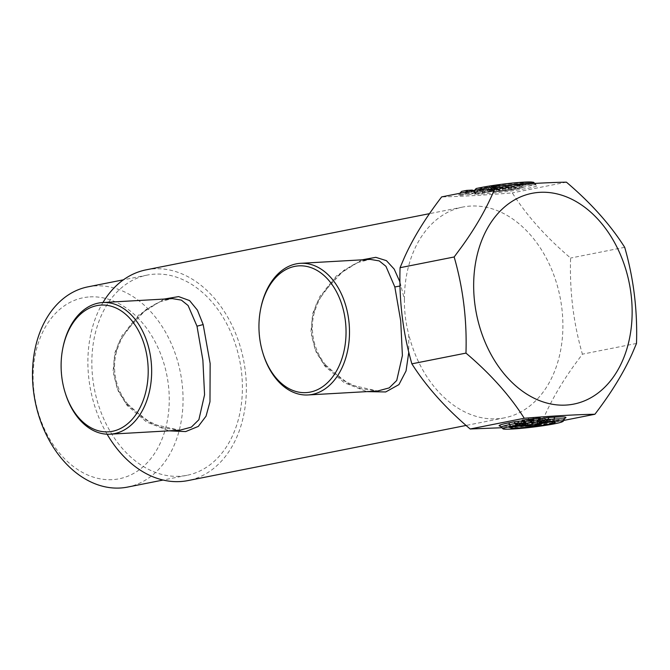 <?xml version="1.0" encoding="UTF-8"?>
<svg xmlns="http://www.w3.org/2000/svg" width="670" height="670" viewBox="0 0 670 670"><rect width="100%" height="100%" fill="white"/><g stroke="black" fill="none" stroke-linecap="round" stroke-linejoin="round"><path stroke-width="0.5" stroke-dasharray="3.35 2.51" d="M107.099 434.202A107.434 77.929 -101.2 0 1 102.962 302.53M146.236 269.817A107.434 77.929 -101.2 0 1 154.067 268.821A107.434 77.929 -101.2 0 1 244.525 365.393A107.434 77.929 -101.2 0 1 188.019 480.574M179.535 476.253A102.058 74.035 -101.2 0 1 93.591 384.505A102.058 74.035 -101.2 0 1 147.274 275.085A102.058 74.035 -101.2 0 1 154.72 274.139A102.058 74.035 -101.2 0 1 240.656 365.879A102.058 74.035 -101.2 0 1 186.972 475.306A102.058 74.035 -101.2 0 1 179.535 476.253M399.948 281.995L404.42 299.348A107.434 77.929 -101.2 0 1 408.809 265.328A107.434 77.929 -101.2 0 1 462.769 207.055A107.434 77.929 -101.2 0 1 470.6 206.067A107.434 77.929 -101.2 0 1 558.512 359.547A107.434 77.929 -101.2 0 1 504.552 417.82A107.434 77.929 -101.2 0 1 496.721 418.809A107.434 77.929 -101.2 0 1 408.7 334.263L408.792 352.194M361.967 259.843L336.441 275.847L316.784 302.647L311.877 318.895L311.575 335.863L316.165 352.093L324.984 366.281L344.439 382.821L366.875 391.623M164.125 299.063L138.606 315.067L118.95 341.868L114.042 358.115L113.741 375.083L118.33 391.314L127.149 405.501L146.604 422.041L169.041 430.844M324.389 365.041L349.966 384.764L377.612 391.012L360.569 388.617L342.479 380.099L325.595 364.89L324.389 365.041L315.042 349.447L310.955 331.558L312.823 313.225L319.917 296.274L343.861 270.312L357.638 262.54L370.15 259.374L365.761 260.002C354.062 262.774 342.37 270.446 330.704 283.016C324.314 290.194 319.423 298.385 316.022 307.605C309.507 323.978 311.173 347.035 325.595 364.89L324.984 366.281M404.42 299.348C404.236 311.048 405.66 322.689 408.7 334.263M126.555 404.261L152.132 423.984L179.769 430.232L162.735 427.837L144.645 419.32L127.761 404.111L126.555 404.261L117.2 388.667L113.121 370.778L114.989 352.453L122.082 335.494L146.027 309.532L159.803 301.768L172.316 298.602L167.927 299.222C156.227 301.994 144.536 309.666 132.869 322.236C126.479 329.414 121.588 337.613 118.188 346.826C111.672 363.207 113.339 386.263 127.761 404.111L127.149 405.501M564.023 420.375L540.799 424.981C548.437 405.517 559.676 385.476 574.5 364.865L582.398 354.17C573.461 323.124 569.525 291.073 570.597 258.042C546.159 237.314 526.729 215.598 512.299 192.893C483.748 195.221 460.206 196.553 441.664 196.896M636.5 343.45L582.398 354.17M501.478 427.745L540.799 424.981M546.645 422.293A1.951 1.147 80.1 0 0 547.39 420.618L546.829 421.949L546.234 421.958L546.72 420.626L547.39 420.609M540.204 421.522L543.923 420.785L544.953 422.175M545.656 422.276L546.234 421.958M543.923 420.785L544.702 420.727L545.556 422.134M546.234 422.326L546.829 421.949M542.139 421.539L540.648 423.423L541.402 421.715L546.72 420.626M540.648 423.423L541.193 423.155M550.112 421.891A1.951 1.533 88.1 0 1 548.713 420.459L547.675 419.01A18.676 1.298 -7 0 1 545.212 421.02A18.676 1.298 -7 0 1 520.892 424.06A18.676 1.298 -7 0 1 516.629 422.887L521.57 422.611L523.806 424.068L524.669 425.416L522.784 423.951L523.664 424.01A1.951 1.441 87.3 0 0 524.819 425.425M524.032 425.291L524.669 425.416M517.282 424.261L518.614 425.408L518.002 425.542L516.486 422.904C513.287 423.499 511.88 424.47 512.274 425.81A20.619 1.432 173 0 0 515.414 426.195M523.756 420.961L524.786 421.229L521.503 421.874L519.719 423.767L520.448 423.716L519.87 425.283M519.225 425.576L518.614 425.408M519.719 423.767L519.2 425.408M518.614 425.768L518.002 425.542M524.61 420.911L523.99 421.288M523.505 422.862L524.233 421.916M546.477 422.1L544.886 420.626C544.811 419.822 544.048 419.361 542.583 419.253L538.605 419.521M538.739 419.152L540.28 420.768M544.61 420.659L542.382 419.269L544.702 420.727L540.355 420.902L542.231 422.318M531.318 422.946L529.61 420.953L537.901 420.157L538.429 420.593M538.546 420.031L537.901 420.157L537.491 422.075M534.367 420.358L533.261 422.309L535.472 422.184M528.513 423.105L533.27 422.619M518.212 425.618L519.401 423.8C519.3 422.988 519.928 422.36 521.285 421.907L526.327 421.606L527.307 423.34M529.61 420.953L526.327 421.606L525.908 423.406M522.056 424.839L523.58 422.996L519.635 423.859L521.503 421.874M536.628 421.949L539.358 418.34C540.606 418.072 540.548 417.963 539.183 418.021M524.577 421.656L523.27 420.341L539.358 418.34L533.839 419.428L532.642 421.204L538.085 419.973M526.528 423.206L524.652 421.79L532.642 421.204L531.762 422.912L529.082 420.023L533.697 419.445M529.208 420.006L523.136 420.358C521.779 420.417 521.721 420.316 522.96 420.048M546.452 422.326L545.355 421.899M540.539 423.457A1.951 1.508 78.1 0 0 541.352 421.807L541.293 421.882A1.951 1.658 89.4 0 1 540.724 423.39M547.248 420.526L547.675 419.01L543.085 419.923A12.11 0.846 -7 0 1 532.977 422.41A12.11 0.846 -7 0 1 521.57 422.611L525.506 425.45M521.57 422.611L523.597 423.934M518.396 425.827L519.317 425.149M518.228 425.844A1.951 1.055 85.6 0 1 517.165 424.386L515.858 424.554A20.619 1.432 173 0 0 512.274 425.81L511.562 427.226M524.861 425.45L523.664 424.01M514.476 426.363L516.495 422.904M547.616 419.018L542.901 419.948L541.352 421.807M542.901 419.948L539.953 423.633M543.085 419.923L541.402 421.715M550.346 421.891A20.619 1.432 173 0 0 553.202 420.785A20.619 1.432 173 0 0 548.713 420.459L547.39 420.618M566.401 182.165L512.299 192.893M485.256 187.466L487.844 190.816L492.618 190.548L489.351 191.193L493.053 191.31L474.779 194.082L481.286 194.04A33.693 2.345 173 0 0 528.546 188.144A33.693 2.345 173 0 0 526.788 185.02A33.693 2.345 173 0 0 479.519 190.917A1.951 1.415 78.8 0 0 479.661 190.9L473.791 192.064A1.951 1.415 -101.2 0 0 474.854 190.314L476.362 188.479L481.646 188.178L480.884 190.113L482.961 189.853L481.646 188.178L489.184 186.964A1.951 1.524 88 0 1 489.351 186.947L493.346 189.769L498.287 189.484L499.276 186.185L495.833 186.587A1.951 1.298 86.6 0 1 495.951 186.57L499.276 186.185A8.233 0.57 -7 0 1 511.788 185.129A8.233 0.57 -7 0 1 499.803 187.123A1.951 0.921 85.1 0 0 499.108 189.049L499.091 190.908L494.502 191.821A18.676 1.298 173 0 0 518.463 188.588A18.676 1.298 173 0 0 517.558 186.98A18.676 1.298 173 0 0 493.346 189.769L489.628 186.62A22.554 1.566 -7 0 1 519.635 183.086A22.554 1.566 -7 0 1 520.757 185.071A22.554 1.566 -7 0 1 490.968 188.999L490.222 188.806A1.951 1.591 -102.6 0 1 492.015 190.372L492.576 190.33L491.52 189.283A1.951 1.575 -89.8 0 1 492.015 190.372L492.015 190.372M485.097 192.391A1.951 1.34 86.8 0 1 484.971 192.407L488.614 192.19L489.519 189.174L490.222 188.806L489.519 189.174A1.951 1.575 -89.8 0 1 491.52 189.283M489.167 190.598L490.825 188.798L491.989 189.233M489.117 190.556L487.802 190.715L488.614 192.19L493.262 191.277L495.959 187.365L496.386 187.575L495.557 187.952A1.951 1.382 -109.7 0 1 495.959 187.675A1.951 1.382 -109.7 0 1 495.968 187.675A1.951 1.382 -109.7 0 1 497.978 189.2A1.951 1.382 -101 0 0 496.386 187.575L494.477 189.56L495.532 187.868L497.282 189.401L492.576 190.33M497.282 189.401L499.108 189.049A10.176 0.704 173 0 0 513.923 186.595A10.176 0.704 173 0 0 508.639 186.62A10.176 0.704 173 0 0 498.463 187.893L497.307 188.019A1.951 1.298 86.6 0 0 495.951 186.57A1.951 1.951 0 0 0 495.674 186.612L495.674 186.612A1.951 1.332 78.4 0 1 497.307 188.019L496.57 188.128L495.189 186.737L493.966 188.647L494.477 188.647L490.557 189.417L494.854 189.317M494.736 188.546L495.926 186.804L495.046 187.039A1.951 1.332 78.4 0 1 495.674 186.612L495.189 186.737M495.046 187.039L492.827 190.514L489.494 191.176A1.951 1.415 78.8 0 0 490.557 189.417L489.494 191.176A1.951 1.415 78.8 0 1 489.351 191.193M489.628 186.62L488.539 187.441A1.951 1.474 99.2 0 1 489.736 186.972L489.736 186.972A1.951 1.474 99.2 0 1 490.432 187.349L490.113 187.03L488.891 188.932L493.966 188.647M495.197 186.746L489.736 186.972A1.951 1.951 0 0 0 489.351 186.947A1.951 1.524 88 0 1 490.884 188.379L496.57 188.128M488.539 187.441L488.187 188.906L488.891 188.932M481.286 194.04A1.951 1.34 -93.2 0 0 482.383 192.089A1.951 1.34 86.8 0 1 483.48 190.138L477.492 190.481L482.4 189.501L483.581 190.958L475.985 192.307A1.951 1.415 -101.2 0 1 474.921 194.066A1.951 1.415 -101.2 0 1 474.779 194.082M475.985 192.307L474.427 194.174L480.449 192.968A1.951 1.415 78.8 0 0 481.504 191.218L482.283 189.518L490.097 188.814A1.951 1.951 0 0 1 490.465 188.781L495.959 187.675A1.951 1.951 0 0 1 496.194 187.608L493.145 191.302M477.492 190.481L476.06 192.449A1.951 1.34 86.8 0 1 474.963 194.401M476.06 192.449L482.383 192.089A31.758 2.211 173 0 0 516.679 188.304A31.758 2.211 173 0 0 535.338 183.948A31.758 2.211 173 0 0 533.764 183.488M490.222 188.806L486.286 189.283L487.802 190.715L483.581 190.958A1.951 1.34 86.8 0 0 484.971 192.407L480.449 192.968A1.951 1.415 78.8 0 1 480.306 192.985M493.053 191.31L494.904 189.476M495.959 187.365L492.065 187.592L490.557 189.417M492.618 190.548L494.418 188.622M492.065 187.592L495.674 186.871L494.477 188.647M479.519 190.917L473.832 192.399L487.844 190.816L488.237 188.957M484.578 191.461A1.951 1.415 -101.2 0 1 482.961 189.853L488.187 188.906M470.005 194.35L475.348 192.943L469.394 193.278L459.076 194.97A1.951 1.415 78.8 0 0 459.218 194.953A1.951 1.415 78.8 0 0 460.282 193.203L468.38 192.742L467.074 191.067L466.303 193.002A1.951 1.34 -93.2 0 1 465.206 194.953L470.005 194.35A1.951 1.415 -101.2 0 1 468.38 192.742L473.908 191.645L471.981 190.096L461.789 191.369L460.357 193.337A1.951 1.34 86.8 0 1 459.26 195.288L465.206 194.953M473.372 190.607L473.832 191.511A1.951 1.34 86.8 0 0 475.223 192.96L475.851 192.943L473.715 190.54M467.844 191.704L467.157 191.838M497.961 189.225L499.091 190.908A12.11 0.846 173 0 0 516.042 188.036A12.11 0.846 173 0 0 498.287 189.484L498.304 189.493C505.13 188.211 517.148 187.6 515.155 187.893L512.048 185.037L499.192 186.193M498.304 189.493L497.299 188.044M491.001 188.446L493.128 189.786L498.212 189.501M491.035 188.27L491.035 188.27A20.619 1.432 -7 0 1 512.692 185.456A20.619 1.432 -7 0 1 524.292 185.339A20.619 1.432 -7 0 1 513.362 187.952A20.619 1.432 -7 0 1 492.266 190.448A1.951 1.114 85.8 0 0 491.06 188.982L514.409 186.21L525.004 183.923L524.292 185.339C524.292 186.771 523.203 187.659 521.009 188.01C514.577 189.535 505.691 190.816 494.334 191.838L492.266 190.448M490.968 188.999A1.951 1.114 85.8 0 1 491.06 188.982L490.256 189.015L491.839 190.422C493.648 191.871 494.535 192.34 494.502 191.821L492.115 190.422M624.7 247.314L570.597 258.042M87.929 286.852A102.058 74.035 -101.2 0 1 95.366 285.906A102.058 74.035 -101.2 0 1 181.302 377.646A102.058 74.035 -101.2 0 1 127.618 487.073M89.956 296.885A92.293 66.95 -101.2 0 1 168.329 384.463A92.293 66.95 -101.2 0 1 112.401 479.653A92.293 66.95 -101.2 0 1 34.036 392.076A92.293 66.95 -101.2 0 1 89.956 296.885M260.638 309.046A65.928 45.15 -93.2 0 0 263.184 354.028M62.804 348.266A65.928 45.15 -93.2 0 0 65.35 393.257M401.003 285.345L400.015 286.031M564.643 418.348A33.668 2.345 -7 0 1 532.817 423.942A33.668 2.345 -7 0 1 500.582 426.212M542.382 419.269L539.275 419.889M517.851 424.227L522.784 423.951M520.448 423.716L523.84 423.524M564.232 419.462A31.725 2.211 -7 0 1 533.01 425.5A31.725 2.211 -7 0 1 501.252 427.192M541.293 421.882A10.176 0.704 -7 0 1 542.834 422.075A10.176 0.704 -7 0 1 532.826 424.01A10.176 0.704 -7 0 1 522.642 424.554A10.176 0.704 -7 0 1 523.806 424.068M523.471 425.735A20.619 1.432 173 0 0 542.315 423.415M494.477 189.56L489.77 190.489M490.432 187.349A1.951 1.474 99.2 0 1 490.884 188.379M490.943 187.374L491.495 188.412M535.121 183.404L536.126 185.02C535.916 184.82 531.101 184.459 515.64 185.9C501.897 187.273 489.912 188.94 479.661 190.9A1.951 1.415 78.8 0 0 480.725 189.149M505.699 185.389A31.758 2.211 173 0 0 481.789 188.94M531.645 183.396A29.815 2.077 -7 0 1 483.48 190.138M474.461 190.347L473.791 192.064A1.951 1.415 -101.2 0 1 473.648 192.081M473.832 192.399A1.951 1.34 -93.2 0 0 474.93 190.448L480.884 190.113A1.951 1.34 86.8 0 1 479.779 192.064M489.536 191.511A1.951 1.34 -93.2 0 0 490.633 189.56M475.524 193.261A1.951 1.415 -101.2 0 1 473.908 191.645M475.348 192.943A1.951 1.34 86.8 0 1 475.223 192.96L469.268 193.295A1.951 1.34 86.8 0 1 467.878 191.846L473.832 191.511M469.394 193.278A1.951 1.34 86.8 0 1 469.268 193.295L464.745 193.856A1.951 1.415 -101.2 0 1 464.603 193.881M465.801 192.106A1.951 1.415 -101.2 0 1 464.745 193.856L458.724 195.07L459.888 193.245M499.803 187.123L496.386 187.575M545.849 422.108A1.951 1.34 86.8 0 1 544.584 420.668M518.739 425.492A1.951 1.415 78.8 0 0 519.66 423.775M504.552 417.82L466.086 425.45M462.769 207.055L429.495 213.655M564.827 418.18L558.705 419.872C549.593 421.74 538.127 423.415 524.3 424.906C502.843 427.142 498.79 425.969 500.364 426.095M542.574 419.253L538.973 419.453M524.644 421.246L521.294 421.907M516.67 422.879L521.746 422.586M542.667 422.871L543.722 420.517C544.459 421.137 519.979 424.085 521.411 423.256L523.052 425.358M554.232 421.983L553.202 420.785C551.293 418.876 553.964 419.303 547.784 418.993M477.316 190.498L482.291 189.518M486.412 189.267L482.492 189.493M494.728 188.546L492.71 190.531M495.532 186.888L491.897 187.608M147.274 275.085L123.406 279.817M186.972 475.306L163.103 480.038"/><path stroke-width="1" d="M466.086 425.45L188.019 480.574A107.434 77.929 -101.2 0 1 180.188 481.571A107.434 77.929 -101.2 0 1 107.099 434.202M102.962 302.53A107.434 77.929 -101.2 0 1 146.236 269.817L429.495 213.655M366.875 391.623L385.711 391.95L398.935 384.605L406.045 370.937L408.792 352.194M361.967 259.843L375.811 257.339L386.439 260.663L394.178 269.089L399.948 281.995M169.041 430.844L185.674 431.581L198.295 426.413L206.05 416.145L209.978 401.757L210.145 363.492L203.169 324.565L196.997 326.19L202.876 360.1L204.568 394.781L198.881 419.705L191.36 427.125L179.769 430.232L110.165 434.177A65.928 45.15 -93.2 0 0 148.003 396.942A65.928 45.15 -93.2 0 0 141.655 329.322A65.928 45.15 -93.2 0 0 102.703 302.538A65.928 45.15 -93.2 0 0 62.804 348.266L62.637 349.112A63.483 43.475 -93.2 0 0 65.091 392.436A63.483 43.475 -93.2 0 0 70.744 406.053A63.483 43.475 -93.2 0 0 131.982 419.546A63.483 43.475 -93.2 0 0 138.573 330.871A63.483 43.475 -93.2 0 0 95.751 305.863A63.483 43.475 -93.2 0 0 62.637 349.112M164.125 299.063L178.639 296.601L189.568 300.57L197.399 310.118L203.169 324.565M262.933 353.207L263.184 354.028A65.928 45.15 -93.2 0 0 269.047 368.173A65.928 45.15 -93.2 0 0 307.999 394.957L377.612 391.012L389.195 387.897L396.724 380.485L402.402 355.552L400.71 320.88L394.831 286.961L385.928 266.3L379.22 260.898L370.15 259.374L300.545 263.318A65.928 45.15 -93.2 0 0 260.638 309.046L260.479 309.892A63.483 43.475 -93.2 0 0 262.933 353.207A63.483 43.475 -93.2 0 0 268.578 366.833A63.483 43.475 -93.2 0 0 329.816 380.326A63.483 43.475 -93.2 0 0 336.415 291.643A63.483 43.475 -93.2 0 0 293.586 266.643A63.483 43.475 -93.2 0 0 260.479 309.892M102.703 302.538L172.316 298.602L181.386 300.118L188.094 305.52L196.997 326.19M495.767 186.168L441.664 196.896C425.442 218.06 412.98 238.344 404.295 257.741L400.065 267.698L454.159 256.978L462.066 246.284C476.889 225.673 488.12 205.631 495.767 186.168C524.317 183.84 547.859 182.508 566.401 182.165C590.84 202.893 610.269 224.609 624.7 247.314C633.636 278.368 637.572 310.411 636.5 343.45L632.271 353.408C623.586 372.805 611.124 393.089 594.901 414.253L564.023 420.375M454.159 256.978C463.104 288.025 467.04 320.076 465.968 353.107C490.406 373.835 509.837 395.551 524.258 418.256L470.164 428.984L501.478 427.745M524.258 418.256C552.809 415.928 576.359 414.596 594.901 414.253M544.953 422.175L545.991 422.334A1.951 1.951 0 0 0 546.553 422.318A1.951 1.147 80.1 0 0 546.645 422.293M545.556 422.134L545.991 422.334M514.811 426.296L514.476 426.363A22.554 1.566 173 0 0 518.547 427.971A22.554 1.566 173 0 0 548.588 424.219A22.554 1.566 173 0 0 550.422 421.882L546.829 421.949M545.665 422.276L540.916 423.272M540.648 423.423L539.224 423.088L538.73 421.899L540.204 421.522M541.193 423.155L539.342 421.698M524.468 425.366L525.9 424.755L526.067 423.482L527.307 423.34A1.951 1.415 78.8 0 0 528.923 424.956L532.516 424.244L533.261 422.309M524.861 425.45L525.28 425.433A1.951 1.441 87.3 0 1 525.129 425.45A1.951 1.951 0 0 1 524.551 425.391L524.669 425.416M524.032 425.291L525.381 423.44L526.076 423.482M519.87 425.283L519.2 425.408M514.476 426.363L518.002 425.542M500.582 426.212A33.668 2.345 -7 0 1 508.036 423.005L513.907 421.84L515.523 423.457L523.58 422.996M513.907 421.84L518.664 421.246L516.813 425.132L515.523 423.457L509.661 424.621A1.951 1.415 78.8 0 0 511.277 426.229A29.79 2.069 173 0 0 512.835 428.993A29.79 2.069 173 0 0 554.618 423.775A29.79 2.069 173 0 0 553.06 421.011A1.951 1.34 86.8 0 0 554.157 419.06A31.725 2.211 -7 0 1 564.232 419.462L564.827 418.18M524.61 420.911L522.231 424.814L518.605 425.534A1.951 1.415 78.8 0 0 518.739 425.492M538.747 419.144L544.182 418.063L545.799 419.68L554.157 419.06A1.951 1.34 -93.2 0 1 555.263 417.109A33.668 2.345 -7 0 1 564.643 418.348M544.182 418.063L548.939 417.469L547.089 421.355L545.799 419.68L540.28 420.768L538.663 419.16M540.355 420.902L542.063 422.334L545.975 422.117A1.951 1.34 86.8 0 1 545.849 422.108M537.901 420.157L538.864 421.79M537.474 421.681L538.73 421.899M527.273 423.172L528.513 423.105M538.161 420.107L539.183 418.021L522.96 420.048C521.721 420.316 521.779 420.417 523.136 420.358M528.479 418.951L530.096 420.567L524.577 421.656L526.528 423.206L531.385 422.242L530.096 420.567L538.085 419.973L536.628 421.949L531.762 422.912L536.787 421.924L531.385 422.242L533.236 418.356M524.652 421.79L522.96 420.048M553.06 421.011L542.231 422.318L546.452 422.326A1.951 1.147 80.1 0 0 546.553 422.318L550.254 421.899A1.951 1.533 88.1 0 1 550.112 421.891M540.724 423.39A1.951 1.658 89.4 0 1 539.869 423.85L539.224 423.088M531.226 422.569L532.516 424.244L540.062 423.591A1.951 1.508 78.1 0 0 540.221 423.566A1.951 1.508 78.1 0 0 540.539 423.457M525.389 425.433L525.129 425.45A1.951 1.441 87.3 0 1 524.819 425.425M528.923 424.956L525.28 425.433L525.9 424.755M511.277 426.229L516.813 425.132L522.056 424.839L518.396 425.827A1.951 1.055 85.6 0 1 518.312 425.844A1.951 1.055 85.6 0 1 518.228 425.844M550.422 421.882A1.951 1.533 88.1 0 1 550.254 421.899L554.031 421.899M465.968 353.107L411.866 363.835C426.296 386.54 445.726 408.256 470.164 428.984M400.065 267.698C398.993 300.738 402.93 332.781 411.866 363.835M481.646 187.433L476.177 188.505L474.461 190.389M476.362 188.479L474.93 190.448M466.881 190.381L472.149 190.079L473.372 190.607M473.715 190.54L472.149 190.079L466.697 190.397L465.801 192.106L460.282 193.203L461.605 191.394L459.888 193.278M466.789 190.381L467.878 191.846L465.801 192.106M478.045 251.602A107.434 77.929 -101.2 0 1 578.913 203.236A107.434 77.929 -101.2 0 1 627.756 345.821A107.434 77.929 -101.2 0 1 526.896 394.186A107.434 77.929 -101.2 0 1 478.045 251.602M163.103 480.038L127.618 487.073A102.058 74.035 -101.2 0 1 120.181 488.02A102.058 74.035 -101.2 0 1 34.245 396.272A102.058 74.035 -101.2 0 1 87.929 286.852L123.406 279.817M307.999 394.957A65.928 45.15 -93.2 0 0 345.837 357.721A65.928 45.15 -93.2 0 0 339.489 290.102A65.928 45.15 -93.2 0 0 300.545 263.318M65.091 392.436L65.35 393.257A65.928 45.15 -93.2 0 0 71.213 407.402A65.928 45.15 -93.2 0 0 110.165 434.177M400.015 286.031L394.831 286.961M539.358 418.34C540.606 418.072 540.548 417.963 539.183 418.021M548.939 417.469L555.263 417.109M518.664 421.246L523.756 420.961M539.275 419.889L538.546 420.031M523.84 423.524L525.381 423.44M508.036 423.005A1.951 1.415 -101.2 0 1 509.661 424.621A31.725 2.211 -7 0 0 501.252 427.192L500.364 426.095M535.472 422.184L537.491 422.075A1.951 1.34 86.8 0 1 536.394 424.026M525.716 425.618A8.233 0.57 173 0 0 533.253 425.542A8.233 0.57 173 0 0 539.869 423.85M515.414 426.195A20.619 1.432 173 0 0 523.471 425.735M542.315 423.415A20.619 1.432 173 0 0 550.346 421.891M481.789 188.94A31.758 2.211 173 0 0 480.725 189.149L480.725 189.149A1.951 1.415 -101.2 0 1 481.78 187.391A1.951 1.415 -101.2 0 1 481.923 187.374A29.815 2.077 -7 0 1 518.773 182.5A29.815 2.077 -7 0 1 531.645 183.396M533.764 183.488A31.758 2.211 173 0 0 505.699 185.389M474.854 190.314L480.725 189.149M461.789 191.369L466.479 190.439M519.216 425.576L524.149 425.299M524.233 421.916L523.965 422.871C522.935 424.663 522.332 425.308 522.164 424.822M538.973 419.453L538.345 419.47L539.894 420.877C541.025 422.201 541.77 422.678 542.131 422.334M539.216 418.356L538.546 419.981C537.507 421.773 536.905 422.418 536.737 421.933M526.427 423.222C526.067 423.574 525.322 423.088 524.191 421.765L522.642 420.358L523.27 420.341M540.053 423.591L540.221 423.566A1.951 1.951 0 0 0 540.782 423.356M518.304 425.844A1.951 1.951 0 0 0 518.831 425.726M511.738 427.091L518.312 425.844M542.667 422.871L541.234 424.102L533.035 425.576L526.042 426.17L523.052 425.358M476.194 188.505L481.78 187.391C494.066 185.096 507.257 183.396 521.361 182.299L533.504 182.265L535.338 183.948M461.613 191.394L466.58 190.406M564.232 419.462L563.135 421.363L561.611 422.075C557.273 423.524 547.842 425.182 533.328 427.05C510.599 429.772 503.019 429.286 503.078 428.875L501.252 427.192"/></g></svg>
